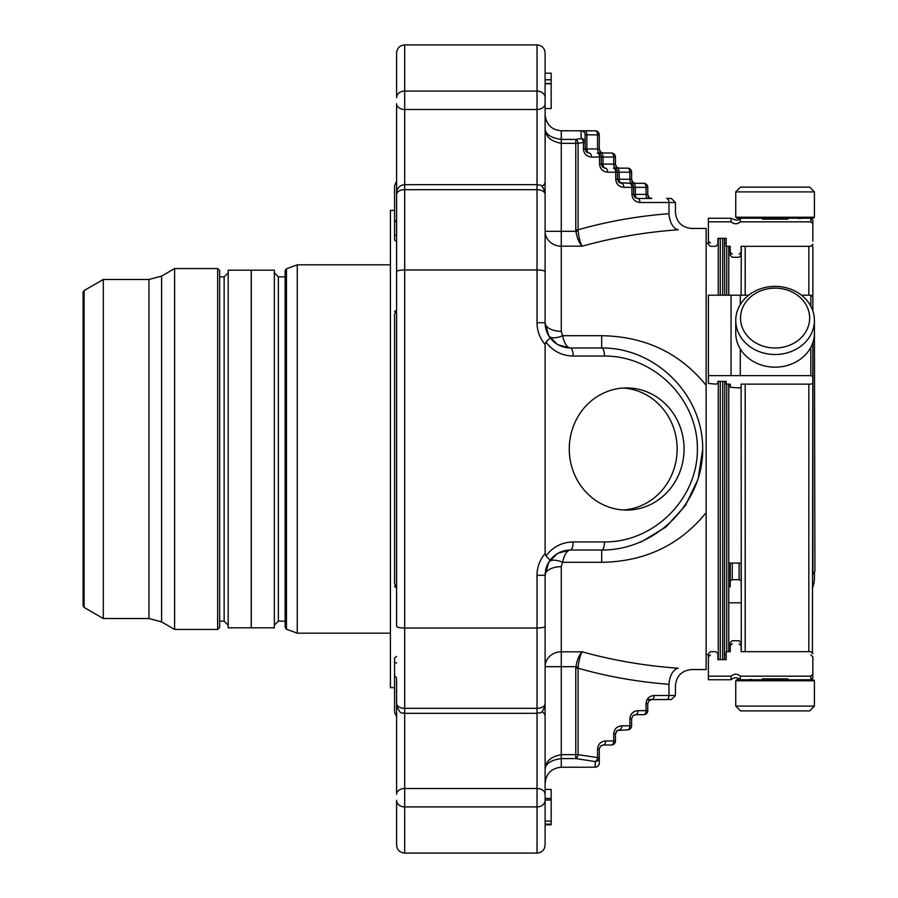 <?xml version="1.0" encoding="UTF-8"?>
<svg xmlns="http://www.w3.org/2000/svg" width="898" height="898" viewBox="0 0 898 898"><rect width="100%" height="100%" fill="white"/><g stroke="black" fill="none" stroke-linecap="round" stroke-linejoin="round"><path stroke-width="1.35" d="M394.581 687.644L394.581 712.305L394.581 675.52L394.581 695.22L394.581 687.644L390.406 687.644L390.406 210.357L394.581 210.357L394.581 202.78L394.581 222.48L396.602 219.976L396.602 103.764L396.602 204.935M390.406 633.169L297.26 633.169L297.26 264.831L390.406 264.831M286.462 629.24L286.462 268.76L285.137 270.657L285.137 627.343L286.462 629.24L297.26 633.169M285.137 621.147L278.369 621.147L274.328 625.188M274.328 449L274.328 270.186L251.294 270.186L251.294 627.814L274.328 627.814L274.328 449M251.216 270.186L251.216 627.814L228.182 627.814L228.182 270.186L251.216 270.186M217.653 268.569L219.673 270.59L219.673 627.41L217.653 629.431L174.616 629.431L174.616 268.569L217.653 268.569L217.653 629.431M148.956 618.52L103.292 618.52L103.292 279.48L148.956 279.48L148.956 618.52L161.584 621.899L174.616 629.431M84.098 290.559L84.098 607.441L83.087 605.69L83.087 292.31L84.098 290.559L103.292 279.48M643.731 183.304A4.041 4.041 0 0 1 647.772 187.345A4.041 4.041 0 0 0 643.731 183.304A4.041 2.312 90 0 1 646.044 187.345L635.346 187.345A4.041 2.312 -90 0 0 633.034 183.304L643.731 183.304A4.041 4.041 0 0 1 647.772 187.345L647.772 194.417L647.772 187.345L646.044 187.345L646.044 194.417L635.346 194.417L635.346 187.345L633.629 187.345A4.041 4.041 0 0 0 629.588 183.304L633.034 183.304M631.608 172.192A4.041 4.041 0 0 0 627.567 168.151A4.041 2.312 90 0 1 629.88 172.192L631.608 172.192L631.608 179.263L631.608 172.192A4.041 4.041 0 0 0 627.567 168.151A4.041 4.041 0 0 1 631.608 172.192M615.444 157.038A4.041 4.041 0 0 0 611.403 152.997A4.041 2.312 90 0 1 613.716 157.038L615.444 157.038L615.444 164.109L615.444 157.038M603.321 152.997L601.2 152.391L603.321 152.997A4.041 4.041 0 0 1 599.28 148.956L599.28 134.891A4.041 4.041 -0 0 0 595.363 130.85M595.239 130.85A4.041 2.312 90.9 0 1 595.295 130.85L595.295 130.85A4.041 2.312 90.9 0 1 597.552 134.891L586.854 134.812A4.041 2.312 -90.1 0 0 584.542 130.771L595.239 130.85M396.602 235.007L394.581 235.579L394.581 185.695L396.602 181.183L396.602 194.428A8.082 4.737 180 0 1 404.684 189.68L537.026 189.68L537.026 322.719L545.108 322.719A16.164 8.621 0 0 0 561.272 331.34L562.575 335.695A16.164 7.386 -30.9 0 1 548.7 335.695L545.108 322.719L545.108 271.679C544.671 270.646 541.977 270.074 537.026 269.961L404.684 269.961L404.684 91.08A8.082 6.544 0 0 0 396.602 97.624L396.602 52.982C397.051 48.122 399.745 45.428 404.684 44.9L537.026 44.9C541.977 45.428 544.671 48.122 545.108 52.982L545.108 290.604M394.581 185.695L394.581 210.357M631.608 725.809A4.041 4.041 0 0 1 627.567 729.85A4.041 4.041 0 0 0 631.608 725.809L629.88 725.809A4.041 2.312 90 0 1 627.567 729.85A4.041 4.041 0 0 0 631.608 725.809L631.608 718.737L632.787 715.874L631.608 718.737L629.88 718.737C630.374 713.843 633.068 711.149 637.962 710.655L646.044 710.655A4.041 2.312 90 0 1 643.731 714.696A4.041 4.041 0 0 0 647.772 710.655L646.044 710.655L646.044 703.583L647.772 703.583L647.772 710.655A4.041 4.041 0 0 1 643.731 714.696L635.649 714.696L632.787 715.874M396.602 693.065L396.602 716.817L394.581 712.305M545.108 607.396L545.108 845.018C544.671 849.878 541.977 852.572 537.026 853.1L404.684 853.1L404.684 788.523A8.082 5.714 180 0 0 396.602 794.236L396.602 678.024L394.581 675.52L394.581 662.421L396.602 662.993M404.684 853.1C399.745 852.572 397.051 849.878 396.602 845.018L396.602 800.376A8.082 6.544 180 0 0 404.684 806.92L537.026 806.92L537.026 788.523L404.684 788.523L404.684 708.32A8.082 4.737 180 0 1 396.602 703.572L396.602 704.066M545.108 794.236A8.082 5.714 180 0 0 537.026 788.523L537.026 628.039L404.684 628.039L404.684 269.961C399.745 270.074 397.051 270.646 396.602 271.679L396.602 192.756L396.602 310.158L394.581 314.334M394.581 583.666L396.602 587.842M394.581 583.229L394.581 314.771M601.2 745.609L603.321 745.003L600.459 746.182L599.28 749.044L599.28 763.109A4.041 4.041 180 0 1 595.239 767.15A4.041 2.312 89.1 0 0 595.295 767.15L595.295 767.15A4.041 2.312 89.1 0 0 595.363 767.15M396.602 271.679L396.602 626.321C397.051 627.354 399.745 627.927 404.684 628.039L404.684 708.32L537.026 708.32A8.082 4.737 -0 0 0 545.108 703.572L545.108 575.281L548.7 562.305L545.108 575.281A16.164 8.621 180 0 1 561.272 566.66L562.575 562.305C564.393 554.436 566.997 550.339 570.365 550.025L601.682 550.025L601.682 562.305L562.575 562.305A16.164 7.386 -149.1 0 0 548.7 562.305L557.198 553.729M586.315 151.818L585.137 148.956L586.315 151.818L589.178 152.997A4.041 2.312 90 0 1 586.854 148.956L585.137 148.956L585.137 134.891L586.854 134.812L586.854 148.956L597.552 148.956L597.552 134.891L599.28 134.891A4.041 4.041 0 0 0 595.295 130.85L561.272 130.771C551.462 129.817 546.074 124.429 545.108 114.607M602.479 166.972L601.301 164.109L602.479 166.972L605.342 168.151A4.041 2.312 90 0 1 603.018 164.109L601.301 164.109L601.301 157.038A4.041 4.041 0 0 0 597.26 152.997L611.403 152.997M634.807 197.279L633.629 194.417L634.807 197.279L637.67 198.458A4.041 2.312 90 0 1 635.346 194.417L631.9 194.417L631.9 187.345L623.818 187.345A4.041 2.312 -90 0 0 621.506 183.304A4.041 2.312 90 0 1 619.182 179.263L619.182 172.192L629.88 172.192L629.88 179.263A4.041 2.312 -90 0 0 632.203 183.304L619.384 182.698L629.588 183.304A4.041 4.041 0 0 1 633.629 187.345A4.041 4.041 0 0 0 629.588 183.304A4.041 2.312 90 0 1 631.9 187.345L633.629 187.345L633.629 194.417L633.629 187.345M631.9 194.417C632.394 199.311 635.088 202.005 639.982 202.499A4.041 2.312 -90 0 0 637.67 198.458L651.813 198.458A4.041 4.041 0 0 1 647.772 194.417L646.044 194.417A4.041 2.312 -90 0 0 648.367 198.458M632.203 183.304L635.649 183.304A4.041 4.041 0 0 1 631.608 179.263L617.465 179.263L617.465 172.192A4.041 4.041 0 0 0 613.424 168.151L627.567 168.151M613.424 168.151A4.041 2.312 90 0 1 615.736 172.192L617.465 172.192A4.041 4.041 0 0 0 613.424 168.151L619.485 168.151A4.041 4.041 0 0 1 615.444 164.109L613.716 164.109L613.716 157.038L603.018 157.038A4.041 2.312 -90 0 0 600.706 152.997M617.465 179.263L618.643 182.126L617.465 179.263L615.736 179.263L615.736 172.192L607.654 172.192C602.76 171.698 600.066 169.004 599.572 164.109L601.301 164.109L601.301 157.038A4.041 4.041 0 0 0 597.26 152.997A4.041 4.041 0 0 1 601.301 157.038L603.018 157.038L603.018 164.109L613.716 164.109A4.041 2.312 -90 0 0 616.039 168.151M599.572 164.109L599.572 157.038A4.041 2.312 90 0 0 597.26 152.997L599.875 152.997A4.041 2.312 -90 0 1 597.552 148.956L599.28 148.956L600.459 151.818L599.28 148.956M584.542 130.771L581.096 130.85A4.041 4.041 0 0 1 585.137 134.891L585.137 142.49A4.041 3.94 180 0 0 581.096 138.539A4.041 2.301 81 0 1 583.408 142.49L585.137 142.49L585.137 148.956L583.408 148.956L583.408 142.49L578.099 143.343A4.041 2.301 -99.5 0 0 575.775 139.415L575.775 143.343L578.099 143.343L578.099 229.787L575.775 229.787L575.775 143.343L561.272 143.343C550.328 141.233 544.94 136.047 545.108 127.785C544.94 133.948 550.328 137.821 561.272 139.415L561.272 130.771M394.581 235.579L394.581 240.035L396.602 241.596M396.602 656.404L394.581 657.965L394.581 662.421M394.581 318.779L394.581 579.221M599.28 757.575L599.28 763.109A4.041 4.041 0 0 1 595.295 767.15L585.159 767.229L595.239 767.15L595.239 761.549A4.041 3.974 0 0 0 599.28 757.575L597.552 757.575A4.041 2.301 97.6 0 1 595.239 761.549L575.775 758.586A4.041 2.301 -80.5 0 0 578.099 754.657L575.775 754.657L575.775 758.586L561.272 758.586C550.328 760.179 544.94 764.052 545.108 770.215L545.12 769.979M584.542 767.229L561.272 767.229L561.272 754.657C550.328 756.767 544.94 761.953 545.108 770.215L545.108 783.393C546.074 773.571 551.462 768.183 561.272 767.229M618.643 182.126L619.384 182.709M666.653 198.458L671.39 198.458L675.431 202.499L668.976 202.499A4.041 2.312 -90 0 0 666.653 198.458M619.485 168.151L617.364 167.556L619.485 168.151M601.2 152.402L600.459 151.818M551.17 83.761L545.108 83.761L545.108 108.557L551.17 108.557L551.17 73.187L545.108 73.187M581.096 130.85L581.096 138.539L575.775 139.415L561.272 139.415L561.272 231.314L545.108 231.314L545.108 127.785L545.108 231.314A16.164 14.862 180 0 0 561.272 246.175L561.272 231.314L575.876 231.314C577.212 238.385 579.3 243.336 582.151 246.175L561.272 246.175L561.272 331.34M617.364 730.444L615.444 733.89L613.716 733.89C614.21 728.996 616.904 726.302 621.798 725.809A4.041 2.312 -90 0 1 619.485 729.85L617.364 730.444L627.567 729.85M616.623 731.028L615.444 733.89L615.444 740.962L613.716 740.962A4.041 2.312 90 0 1 611.403 745.003A4.041 4.041 0 0 0 615.444 740.962A4.041 4.041 0 0 1 611.403 745.003L603.321 745.003A4.041 2.312 -90 0 0 605.634 740.962L613.716 740.962L613.716 733.89M545.962 342.037C552.764 351.073 561.822 355.754 573.137 356.057A8.082 2.761 -90 0 0 570.365 347.975C562.047 347.762 555.312 344.394 550.16 337.861L545.962 342.037L545.108 344.484L545.108 553.516L545.962 555.963L550.16 560.139C555.312 553.606 562.047 550.238 570.365 550.025A8.082 2.761 90 0 0 573.137 541.943L604.455 541.943C654.182 542.313 697.768 498.727 697.398 449C697.768 399.273 654.182 355.687 604.455 356.057A8.082 2.761 -90 0 0 601.682 347.975L601.682 335.695C645.067 336.447 679.887 352.993 706.142 385.332L706.142 669.538L691.595 669.538C681.784 670.503 676.396 675.891 675.431 685.702L675.431 695.501L671.39 699.542L651.813 699.542L648.951 700.721L647.772 703.583L648.951 700.721M647.132 699.542L666.653 699.542A4.041 2.312 -90 0 0 668.976 695.501L654.126 695.501A4.041 2.312 -90 0 1 651.813 699.542L649.692 700.148M551.17 798.434L545.108 798.434L545.108 789.443L551.17 789.443L551.17 824.813L545.108 824.813M684.052 449A61.075 57.393 -90 0 1 626.658 510.075A61.075 57.393 -90 0 1 569.265 449A61.075 57.393 -90 0 1 626.658 387.925A61.075 57.393 -90 0 1 684.052 449M601.682 335.695L562.575 335.695C564.393 343.564 566.997 347.661 570.365 347.975L601.682 347.975C655.742 347.571 703.112 394.94 702.707 449C703.112 503.06 655.742 550.429 601.682 550.025A8.082 2.761 90 0 0 604.455 541.943M545.108 322.719A25.256 25.256 0 0 0 550.16 337.861M601.301 157.038L591.49 157.038A4.041 2.312 -90 0 0 589.178 152.997L587.056 152.391M607.654 172.192A4.041 2.312 -90 0 0 605.342 168.151L603.22 167.544M551.17 79.776L545.108 79.776L551.17 79.776M633.528 715.302L635.649 714.696A4.041 2.312 -90 0 0 637.962 710.655M575.775 668.213L575.876 666.686L578.132 666.978L578.099 668.213L575.775 668.213L575.775 754.657L561.272 754.657L561.272 666.686L575.876 666.686C577.212 659.615 579.3 654.664 582.151 651.825C612.941 660.367 644.977 665.845 678.248 668.235C695.748 669.874 695.748 669.874 678.248 668.235A16.164 9.249 94.4 0 0 668.976 684.31C677.474 686.05 677.474 686.05 668.976 684.31L668.976 695.501L675.431 695.501M551.17 800.039L545.108 800.039M551.17 821.12L545.108 821.12M551.17 824.14L545.108 824.14L551.17 824.162M396.602 705.244C401.395 717.322 402.214 711.317 404.684 713.326L537.026 713.326C539.462 711.777 541.303 716.267 545.108 705.244L545.108 626.074M545.108 705.244L545.108 703.572M545.108 553.516A33.338 33.338 0 0 0 537.026 575.281L537.026 628.039C541.977 627.927 544.671 627.354 545.108 626.321M545.108 666.686L561.272 666.686L561.272 651.825A16.164 14.862 -0 0 0 545.108 666.686L545.108 770.215M550.16 560.139A25.256 25.256 0 0 0 545.108 575.281L537.026 575.281M668.976 213.69C637.614 216.115 607.329 221.48 578.099 229.787L578.132 231.022C578.986 238.15 580.332 243.201 582.151 246.175C612.941 237.633 644.977 232.155 678.248 229.765A16.164 9.249 85.6 0 1 668.976 213.69C677.474 211.95 677.474 211.95 668.976 213.69L668.976 202.499L639.982 202.499M578.132 231.022L575.876 231.314L575.775 229.787M578.132 666.978C578.986 659.85 580.332 654.799 582.151 651.825L561.272 651.825L561.272 566.66M640.959 542.078L665.889 527.014L685.342 505.653L698.105 479.094L702.707 449.191M678.248 229.765C695.748 228.126 695.748 228.126 678.248 229.765C695.748 228.126 695.748 228.126 678.248 229.765M675.431 202.499L675.431 212.298C676.396 222.109 681.784 227.497 691.595 228.462L706.142 228.462L706.142 512.668C679.808 545.064 644.989 561.609 601.682 562.305M718.265 381.381L718.265 658.728L719.197 659.66M719.197 238.34L718.265 239.272L718.265 295.184M809.648 318.06A34.562 29.937 180 0 1 757.811 343.99A34.562 29.937 180 0 1 757.811 292.142A34.562 29.937 180 0 1 809.648 318.06M740.524 710.879L809.648 710.879L814.419 706.097L735.754 706.097L740.524 710.879M809.648 187.121L740.524 187.121L735.754 191.903L814.419 191.903L809.648 187.121M720.286 381.381L720.286 659.66M720.286 238.34L720.286 295.184M814.419 320.451A39.332 34.068 180 0 1 775.086 354.519A39.332 34.068 180 0 1 735.754 320.451A39.332 34.068 180 0 1 775.086 286.383A39.332 34.068 180 0 1 814.419 320.451L814.419 333.113A39.332 34.068 180 0 1 775.086 367.17A39.332 34.068 180 0 1 735.754 333.113L735.754 320.451M812.87 587.023A39.332 34.068 0 0 0 814.419 577.549L814.419 572.857M814.419 680.785L813.408 679.775L736.764 679.775L735.754 680.785L814.419 680.785L814.419 706.097M812.87 574.361A39.332 34.068 0 0 0 813.128 573.553M814.419 217.215L735.754 217.215L736.764 218.225L813.408 218.225L814.419 217.215L814.419 191.903M724.506 659.66L724.731 381.381M724.731 295.184L724.506 238.34M762.256 678.877L787.916 678.877C807.235 679.966 807.235 679.966 787.916 678.877L762.256 678.877C742.938 679.966 742.938 679.966 762.256 678.877M746.968 679.775L740.3 679.752L740.3 676.172L810.838 676.172L812.858 674.185L810.838 676.172L810.838 679.752L803.205 679.775M748.73 679.663L751.794 679.449M787.916 219.123L762.256 219.123C742.938 218.034 742.938 218.034 762.256 219.123C742.938 218.034 742.938 218.034 762.256 219.123L787.916 219.123C807.235 218.034 807.235 218.034 787.916 219.123M740.3 221.828L740.3 218.248C738.751 218.36 739.93 222.435 731.051 218.248L731.051 221.828C734.126 224.41 737.213 224.41 740.3 221.828L810.838 221.828L810.838 218.248L803.205 218.225M801.443 218.337L798.378 218.551M728.772 651.69L728.772 384.142M728.772 295.184L728.772 246.31M740.3 304.557L740.3 295.184L708.399 295.184L708.399 383.446L715.874 384.142L717.895 383.446L717.895 381.381L726.179 381.381L726.179 384.142L730.22 384.142L730.22 387.251L730.22 384.142M731.051 295.184L731.051 375.633L740.3 375.633L740.3 349.008M810.838 347.324L810.838 375.633L740.3 375.633M812.858 310.933L812.858 296.486L810.838 295.184L801.476 295.184M748.696 295.184L740.3 295.184M810.838 375.633L812.858 376.329L812.858 383.446L810.838 384.142L741.131 384.142L741.131 387.251L739.11 387.947L730.22 387.251M812.858 342.632L812.858 376.329M731.051 375.633L708.399 375.633M740.3 676.172C737.213 673.59 734.137 673.59 731.051 676.172L708.399 676.172L708.399 653.688L710.419 651.69L715.874 651.69L717.895 653.688L717.895 659.66L726.179 659.66L726.179 651.69L730.22 651.69L730.22 642.744L730.22 645.808L732.24 643.787M740.3 679.752C737.213 677.126 734.137 677.126 731.051 679.752L731.051 676.172M810.838 654.9L812.858 656.921L812.858 677.732L810.838 679.752M739.11 643.787L741.131 645.808L741.131 642.744L741.131 651.69L810.838 651.69L812.858 653.688M730.22 642.744L732.24 640.745L739.11 640.745L741.131 642.744M706.142 654.687L708.399 654.687L708.399 656.921L710.419 654.9M731.051 679.752L708.399 679.752L708.399 676.172M741.142 602.816L728.772 602.816M730.22 563.057L730.22 580.995L732.24 579.693L739.11 579.693L741.131 580.995L741.131 563.057L728.772 563.057M728.772 586.832L730.22 586.832L730.22 580.995M810.838 221.828L812.858 223.815L812.858 241.079M810.838 218.248L812.858 220.268L812.858 223.815M812.858 244.312L810.838 246.31L741.131 246.31L741.131 255.257L741.131 252.192L739.11 254.213M741.131 255.257L739.11 257.255L732.24 257.255L730.22 255.257L730.22 246.31L726.179 246.31L726.179 238.34L717.895 238.34L717.895 244.312L715.874 246.31L710.419 246.31L708.399 244.312L708.399 218.248L731.051 218.248M739.11 257.255L732.24 257.255M732.24 254.213L730.22 252.192L730.22 255.257M710.419 243.1L708.399 241.079L708.399 243.313L706.142 243.313M731.051 221.828L708.399 221.828M741.288 651.69L741.131 387.251M741.142 586.832L741.131 580.995M741.142 295.184L741.288 246.31M812.421 652.498L812.87 342.576L812.87 573.564L814.913 571.543L814.419 325.143M812.87 310.977L812.87 247.354L812.87 310.977M623.201 509.974A61.075 57.393 90 0 0 677.137 449A61.075 57.393 90 0 0 623.201 388.026M285.137 276.853L278.369 276.853L278.369 621.147M219.673 621.147L224.141 621.147L224.141 276.853L228.182 272.812M174.616 268.569L161.584 276.101L161.584 621.899M617.465 172.192L619.182 172.192A4.041 2.312 -90 0 0 616.87 168.151M396.602 103.764A8.082 5.714 0 0 0 404.684 109.477L537.026 109.477L537.026 184.674L404.684 184.674C399.778 185.145 397.084 187.839 396.602 192.756M545.108 103.764A8.082 5.714 0 0 1 537.026 109.477L537.026 91.08L404.684 91.08L404.684 44.9M545.108 194.428A8.082 4.737 0 0 0 537.026 189.68L537.026 184.674C539.462 186.223 541.303 181.733 545.108 192.756M545.108 97.624A8.082 6.544 0 0 0 537.026 91.08L537.026 44.9M537.026 853.1L537.026 806.92A8.082 6.544 180 0 0 545.108 800.376M537.026 322.719A33.338 33.338 0 0 0 545.108 344.484M573.137 541.943C561.822 542.246 552.764 546.927 545.962 555.963M573.137 356.057L604.455 356.057M591.49 157.038C586.596 156.544 583.902 153.85 583.408 148.956M623.818 187.345C618.924 186.851 616.23 184.157 615.736 179.263M551.17 83.503L545.108 83.503M541.909 186.301A8.082 5.714 0 0 0 545.108 181.744M629.88 718.737L629.88 725.809L621.798 725.809M605.634 740.962C600.74 741.456 598.046 744.15 597.552 749.044L599.28 749.044L600.459 746.182M597.552 749.044L597.552 757.575L578.099 754.657L578.099 668.213C607.329 676.52 637.614 681.885 668.976 684.31M646.044 703.583C646.538 698.689 649.232 695.995 654.126 695.501M545.108 716.256A8.082 5.714 180 0 0 541.909 711.699M722.71 659.66L722.71 381.381M722.71 295.184L722.71 238.34M726.751 651.69L726.751 384.142M726.751 295.184L726.751 246.31M810.838 295.184L810.838 306.24M739.11 579.693L739.11 563.057M732.24 563.057L732.24 579.693M745.183 651.69L745.183 384.142M745.183 295.184L745.183 246.31M808.829 651.69L808.829 384.142M808.829 295.184L808.829 246.31M812.892 342.52L812.892 573.564M286.462 268.76L297.26 264.831M278.369 276.853L274.328 272.812M224.141 621.147L228.182 625.188M219.673 276.853L224.141 276.853M161.584 276.101L148.956 279.48M84.098 607.441L103.292 618.52M394.581 311.595L396.624 310.023M394.581 586.405L396.624 587.966M637.67 198.458L635.548 197.852M648.951 197.279L647.772 194.417M651.813 198.458L649.692 197.852M632.787 182.126L631.608 179.263M635.649 183.304L633.528 182.698M616.623 166.972L615.444 164.109M557.916 344.686L569.422 347.953M548.7 335.695L557.198 344.271M569.422 550.047L557.916 553.314M735.754 680.785L735.754 706.097M735.754 217.215L735.754 191.903M726.179 243.313L724.731 243.313M726.179 654.687L724.731 654.687M740.3 218.248L746.968 218.225M812.421 245.502L812.87 247.354"/></g></svg>

